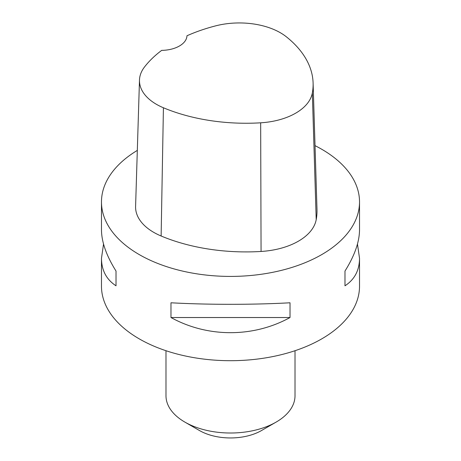 <?xml version="1.0" encoding="UTF-8"?>
<svg xmlns="http://www.w3.org/2000/svg" width="461" height="461" viewBox="0 0 461 461"><rect width="100%" height="100%" fill="white"/><g stroke="black" fill="none" stroke-linecap="round" stroke-linejoin="round"><path stroke-width="0.69" d="M357.465 244.065L359.522 258.298L359.522 286.206A129.022 74.492 180 0 1 230.5 360.698A129.022 74.492 180 0 1 101.478 286.206L101.478 258.298L103.535 244.065M315.024 145.647A129.022 74.492 180 0 1 321.732 149.255A129.022 74.492 180 0 1 359.522 201.93A129.022 74.492 180 0 1 230.5 276.416A129.022 74.492 180 0 1 101.478 201.93A129.022 74.492 180 0 1 137.315 150.401M170.979 317.531L170.979 302.785C207.606 304.825 253.394 304.825 290.021 302.785L290.021 317.531C253.394 337.729 207.606 337.729 170.979 317.531L290.021 317.531M359.522 258.298C359.43 270.377 354.578 279.545 344.978 285.803L344.978 271.056C354.578 255.746 359.43 242.002 359.522 229.832L359.522 201.93M101.478 201.93L101.478 229.832C101.57 242.002 106.422 255.746 116.022 271.056L116.022 285.803C106.422 279.545 101.57 270.377 101.478 258.298M313.1 83.009L316.989 209.386A144.506 83.429 180 0 1 316.206 219.672A61.93 35.756 180 0 1 261.064 251.458A144.506 83.429 180 0 1 161.131 236.003A61.93 35.756 180 0 1 135.592 206.43L139.481 80.053A58.04 33.509 180 0 1 144.466 67.047A140.617 81.182 180 0 1 161.69 50.37A25.804 14.896 180 0 0 186.964 35.774A140.617 81.182 180 0 1 215.696 25.851A58.04 33.509 180 0 1 286.321 36.776A140.617 81.182 180 0 1 313.1 83.009A140.617 81.182 180 0 1 312.333 93.018A58.04 33.509 180 0 1 260.661 122.81A140.617 81.182 180 0 1 163.419 107.765A58.04 33.509 180 0 1 139.481 80.053M344.978 271.056L344.978 285.803M116.022 285.803L116.022 271.056M165.989 350.717L165.989 395.769A64.511 37.243 0 0 0 184.884 422.103L199.48 430.534A43.87 25.326 0 0 0 261.52 430.534L276.116 422.103A64.511 37.243 0 0 0 295.011 395.769L295.011 350.717M199.48 430.534L184.884 422.103A64.511 37.243 0 0 0 276.116 422.103M312.333 93.018L316.206 219.672M260.661 122.81L261.064 251.458M163.419 107.765L161.131 236.003"/></g></svg>
